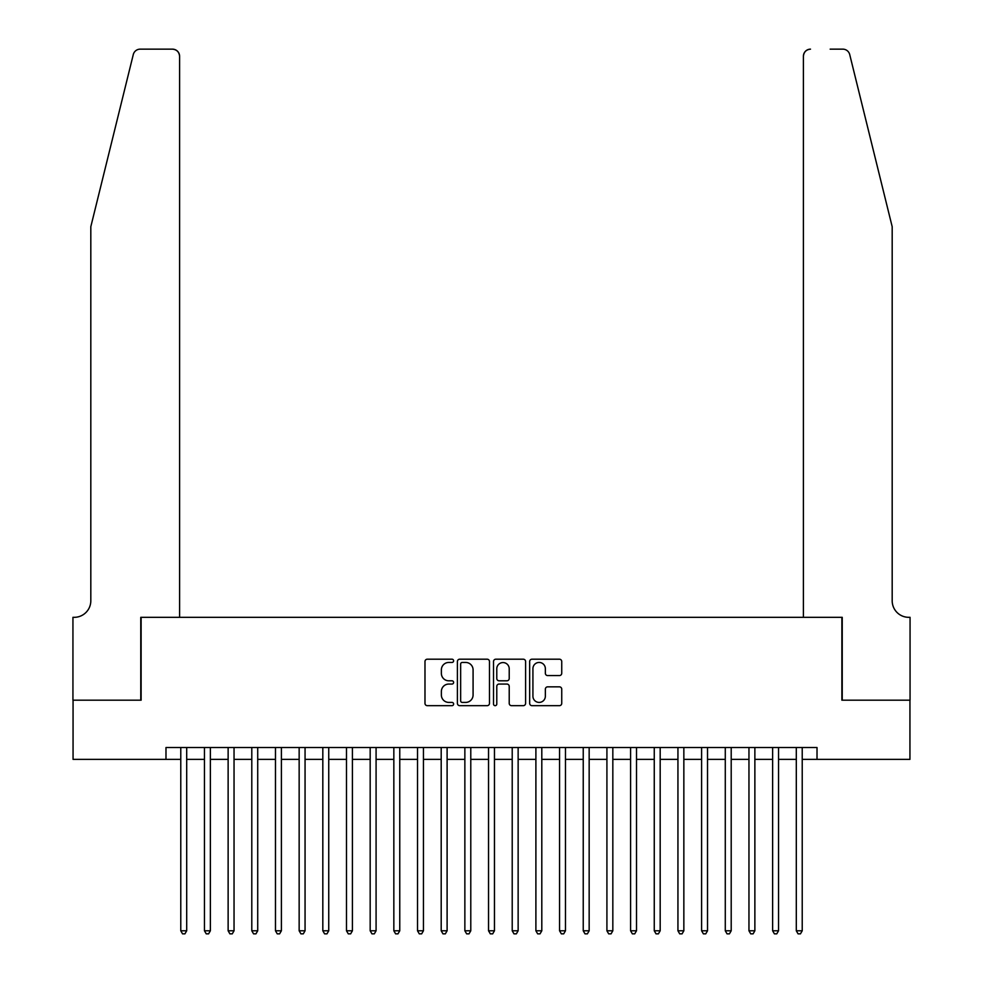<?xml version="1.0" encoding="UTF-8"?>
<svg xmlns="http://www.w3.org/2000/svg" width="983" height="983" viewBox="0 0 983 983"><rect width="100%" height="100%" fill="white"/><g stroke="black" fill="none" stroke-linecap="round" stroke-linejoin="round"><path stroke-width="1.47" d="M453.618 660.822A1.622 1.622 0 0 0 451.996 659.2L427.31 659.2A2.322 2.322 0 0 0 424.988 661.522L424.988 703.349A2.322 2.322 0 0 0 427.31 705.671L451.996 705.671A1.622 1.622 0 0 0 453.618 704.037A1.622 1.622 0 0 0 451.996 702.415L448.801 702.415A7.434 7.434 0 0 1 441.367 694.981L441.367 691.491A7.434 7.434 0 0 1 448.801 684.057L451.996 684.057A1.622 1.622 0 0 0 453.618 682.435A1.622 1.622 0 0 0 451.996 680.801L448.801 680.801A7.434 7.434 0 0 1 441.367 673.367L441.367 669.878A7.434 7.434 0 0 1 448.801 662.444L451.996 662.444A1.622 1.622 0 0 0 453.618 660.822M559.413 675.579A2.322 2.322 0 0 0 561.735 673.257L561.735 661.522A2.322 2.322 0 0 0 559.413 659.2L531.987 659.2A2.322 2.322 0 0 0 529.665 661.522L529.665 703.349A2.322 2.322 0 0 0 531.987 705.671L559.413 705.671A2.322 2.322 0 0 0 561.735 703.349L561.735 689.169A2.322 2.322 0 0 0 559.413 686.847L547.678 686.847A2.322 2.322 0 0 0 545.356 689.169L545.356 696.197A6.217 6.217 0 0 1 539.139 702.415A6.217 6.217 0 0 1 532.921 696.197L532.921 668.661A6.217 6.217 0 0 1 539.139 662.444A6.217 6.217 0 0 1 545.356 668.661L545.356 673.257A2.322 2.322 0 0 0 547.678 675.579L559.413 675.579M165.98 759.367L73.061 759.367L73.061 700.191L141.122 700.191L141.122 617.324L841.878 617.324L841.878 700.191L909.939 700.191L909.939 759.367L817.02 759.367L817.02 747.535L165.98 747.535L165.98 759.367L180.774 759.367M489.473 661.522A2.322 2.322 0 0 0 487.138 659.2L459.725 659.2A2.322 2.322 0 0 0 457.402 661.522L457.402 703.349A2.322 2.322 0 0 0 459.725 705.671L487.138 705.671A2.322 2.322 0 0 0 489.473 703.349L489.473 661.522M495.862 659.2L523.275 659.2A2.322 2.322 0 0 1 525.598 661.522L525.598 703.349A2.322 2.322 0 0 1 523.275 705.671L511.541 705.671A2.322 2.322 0 0 1 509.219 703.349L509.219 686.38A2.322 2.322 0 0 0 506.896 684.057L499.106 684.057A2.322 2.322 0 0 0 496.784 686.38L496.784 704.037A1.622 1.622 0 0 1 495.162 705.671A1.622 1.622 0 0 1 493.527 704.037L493.527 661.522A2.322 2.322 0 0 1 495.862 659.2M186.696 759.367L204.452 759.367M210.374 759.367L228.13 759.367M234.04 759.367L251.795 759.367M257.718 759.367L275.473 759.367M281.396 759.367L299.151 759.367M305.062 759.367L322.817 759.367M328.74 759.367L346.495 759.367M352.418 759.367L370.173 759.367M376.084 759.367L393.839 759.367M399.762 759.367L417.517 759.367M423.44 759.367L441.195 759.367M447.105 759.367L464.861 759.367M470.783 759.367L488.539 759.367M494.461 759.367L512.217 759.367M518.139 759.367L535.895 759.367M541.805 759.367L559.56 759.367M565.483 759.367L583.238 759.367M589.161 759.367L606.916 759.367M612.827 759.367L630.582 759.367M636.505 759.367L654.26 759.367M660.183 759.367L677.938 759.367M683.849 759.367L701.604 759.367M707.527 759.367L725.282 759.367M731.205 759.367L748.96 759.367M754.87 759.367L772.626 759.367M778.548 759.367L796.304 759.367M802.226 759.367L817.02 759.367M462.28 662.444A1.622 1.622 0 0 0 460.646 664.078L460.646 700.793A1.622 1.622 0 0 0 462.28 702.415L465.647 702.415A7.434 7.434 0 0 0 473.081 694.981L473.081 669.878A7.434 7.434 0 0 0 465.647 662.444L462.28 662.444M509.219 668.784A6.217 6.217 0 0 0 503.001 662.567A6.217 6.217 0 0 0 496.784 668.784L496.784 678.479A2.322 2.322 0 0 0 499.106 680.801L506.896 680.801A2.322 2.322 0 0 0 509.219 678.479L509.219 668.784M186.696 747.535L186.696 930.778L180.774 930.778L180.774 747.535M186.696 930.778L184.927 933.85L182.555 933.85L180.774 930.778M133.283 54.556C135.089 50.661 135.089 50.661 133.283 54.556C135.089 50.661 135.089 50.661 133.283 54.556L90.817 226.704L90.817 600.76A16.576 16.576 0 0 1 74.241 617.324L72.939 617.324L72.939 700.191L140.766 700.191L140.766 617.324L179.594 617.324L179.594 56.252A7.102 7.102 0 0 0 172.492 49.15L140.176 49.15A7.102 7.102 0 0 0 133.283 54.556M152.844 49.15L172.492 49.15C176.78 49.605 179.139 51.964 179.594 56.252L179.594 617.324M90.817 600.76A16.576 16.576 0 0 1 74.241 617.324M879.158 173.917L849.717 54.556C847.911 50.661 847.911 50.661 849.717 54.556C847.911 50.661 847.911 50.661 849.717 54.556L892.183 226.704L892.183 600.76A16.576 16.576 0 0 0 908.759 617.324L910.061 617.324L910.061 700.191L842.234 700.191L842.234 617.324L803.406 617.324L803.406 56.252L803.406 617.324M830.156 49.15L842.824 49.15A7.102 7.102 0 0 1 849.717 54.556M810.508 49.15A7.102 7.102 0 0 0 803.406 56.252C803.861 51.964 806.22 49.605 810.508 49.15M892.183 600.76A16.576 16.576 0 0 0 908.759 617.324M210.374 747.535L210.374 930.778L204.452 930.778L204.452 747.535M210.374 930.778L208.593 933.85L206.233 933.85L204.452 930.778M234.04 747.535L234.04 930.778L228.13 930.778L228.13 747.535M234.04 930.778L232.271 933.85L229.899 933.85L228.13 930.778M257.718 747.535L257.718 930.778L251.795 930.778L251.795 747.535M257.718 930.778L255.949 933.85L253.577 933.85L251.795 930.778M281.396 747.535L281.396 930.778L275.473 930.778L275.473 747.535M281.396 930.778L279.614 933.85L277.255 933.85L275.473 930.778M305.062 747.535L305.062 930.778L299.151 930.778L299.151 747.535M305.062 930.778L303.292 933.85L300.921 933.85L299.151 930.778M328.74 747.535L328.74 930.778L322.817 930.778L322.817 747.535M328.74 930.778L326.97 933.85L324.599 933.85L322.817 930.778M352.418 747.535L352.418 930.778L346.495 930.778L346.495 747.535M352.418 930.778L350.636 933.85L348.277 933.85L346.495 930.778M376.084 747.535L376.084 930.778L370.173 930.778L370.173 747.535M376.084 930.778L374.314 933.85L371.943 933.85L370.173 930.778M399.762 747.535L399.762 930.778L393.839 930.778L393.839 747.535M399.762 930.778L397.992 933.85L395.621 933.85L393.839 930.778M423.44 747.535L423.44 930.778L417.517 930.778L417.517 747.535M423.44 930.778L421.658 933.85L419.299 933.85L417.517 930.778M447.105 747.535L447.105 930.778L441.195 930.778L441.195 747.535M447.105 930.778L445.336 933.85L442.964 933.85L441.195 930.778M470.783 747.535L470.783 930.778L464.861 930.778L464.861 747.535M470.783 930.778L469.014 933.85L466.642 933.85L464.861 930.778M494.461 747.535L494.461 930.778L488.539 930.778L488.539 747.535M494.461 930.778L492.68 933.85L490.32 933.85L488.539 930.778M518.139 747.535L518.139 930.778L512.217 930.778L512.217 747.535M518.139 930.778L516.358 933.85L513.986 933.85L512.217 930.778M541.805 747.535L541.805 930.778L535.895 930.778L535.895 747.535M541.805 930.778L540.036 933.85L537.664 933.85L535.895 930.778M565.483 747.535L565.483 930.778L559.56 930.778L559.56 747.535M565.483 930.778L563.701 933.85L561.342 933.85L559.56 930.778M589.161 747.535L589.161 930.778L583.238 930.778L583.238 747.535M589.161 930.778L587.379 933.85L585.008 933.85L583.238 930.778M612.827 747.535L612.827 930.778L606.916 930.778L606.916 747.535M612.827 930.778L611.057 933.85L608.686 933.85L606.916 930.778M636.505 747.535L636.505 930.778L630.582 930.778L630.582 747.535M636.505 930.778L634.723 933.85L632.364 933.85L630.582 930.778M660.183 747.535L660.183 930.778L654.26 930.778L654.26 747.535M660.183 930.778L658.401 933.85L656.03 933.85L654.26 930.778M683.849 747.535L683.849 930.778L677.938 930.778L677.938 747.535M683.849 930.778L682.079 933.85L679.708 933.85L677.938 930.778M707.527 747.535L707.527 930.778L701.604 930.778L701.604 747.535M707.527 930.778L705.745 933.85L703.386 933.85L701.604 930.778M731.205 747.535L731.205 930.778L725.282 930.778L725.282 747.535M731.205 930.778L729.423 933.85L727.051 933.85L725.282 930.778M754.87 747.535L754.87 930.778L748.96 930.778L748.96 747.535M754.87 930.778L753.101 933.85L750.729 933.85L748.96 930.778M778.548 747.535L778.548 930.778L772.626 930.778L772.626 747.535M778.548 930.778L776.767 933.85L774.407 933.85L772.626 930.778M802.226 747.535L802.226 930.778L796.304 930.778L796.304 747.535M802.226 930.778L800.445 933.85L798.073 933.85L796.304 930.778"/></g></svg>
